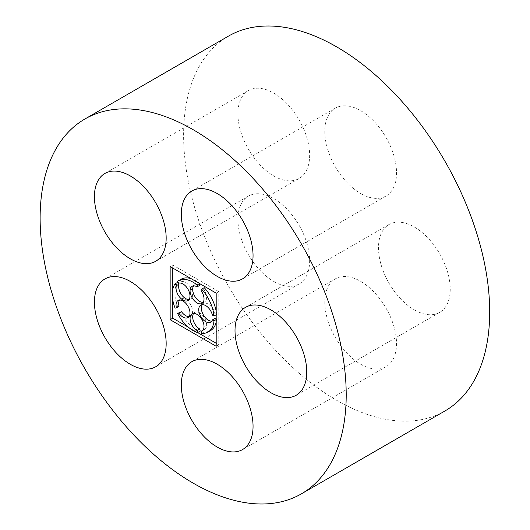 <?xml version="1.0" encoding="UTF-8"?>
<svg xmlns="http://www.w3.org/2000/svg" width="530" height="530" viewBox="0 0 530 530"><rect width="100%" height="100%" fill="white"/><g stroke="black" fill="none" stroke-linecap="round" stroke-linejoin="round"><path stroke-width="0.4" stroke-dasharray="2.65 1.99" d="M360.665 193.516A50.728 29.289 -120 0 0 386.025 196.027A50.728 29.289 -120 0 0 386.025 137.456A50.728 29.289 -120 0 0 335.298 108.166A50.728 29.289 -120 0 0 327.527 148.817A50.728 29.289 -120 0 0 360.665 193.516M228.43 36.139A216.439 124.961 -120 0 0 195.252 209.575A216.439 124.961 -120 0 0 336.649 400.302A216.439 124.961 -120 0 0 444.862 411.022M273.772 175.953A50.728 29.289 -120 0 0 299.139 178.464A50.728 29.289 -120 0 0 299.139 119.893A50.728 29.289 -120 0 0 248.411 90.603A50.728 29.289 -120 0 0 240.633 131.248A50.728 29.289 -120 0 0 273.772 175.953M360.665 364.216A50.728 29.289 -120 0 0 386.025 366.727A50.728 29.289 -120 0 0 386.025 308.155A50.728 29.289 -120 0 0 335.298 278.866A50.728 29.289 -120 0 0 327.527 319.51A50.728 29.289 -120 0 0 360.665 364.216M273.772 281.45A50.728 29.289 -120 0 0 299.139 283.961A50.728 29.289 -120 0 0 299.139 225.389A50.728 29.289 -120 0 0 248.411 196.1A50.728 29.289 -120 0 0 240.633 236.744A50.728 29.289 -120 0 0 273.772 281.45M414.367 309.871A50.728 29.289 -120 0 0 439.728 312.382A50.728 29.289 -120 0 0 439.728 253.81A50.728 29.289 -120 0 0 389 224.521A50.728 29.289 -120 0 0 381.222 265.166A50.728 29.289 -120 0 0 414.367 309.871M216.187 343.261L218.797 344.772L218.797 291.619L216.187 293.13M218.797 344.772L216.187 346.282M218.797 291.619L172.767 265.04L170.15 266.55M172.767 265.04L172.767 268.061M172.767 289.274L172.767 300.006M188.521 327.288L197.657 332.568M200.214 283.908L200.227 283.861A29.594 17.086 -120 0 0 191.138 278.667M199.731 285.345A9.865 5.697 -120 0 0 194.729 284.822A9.865 5.697 -120 0 0 193.602 285.882M203.109 302.352A9.865 5.697 -120 0 0 204.593 301.901A9.865 5.697 -120 0 0 203.712 289.135L201.095 290.645M204.209 287.657L203.712 289.135M200.79 305.121L203.407 303.617A9.865 5.697 -120 0 1 214.994 313.581L216.604 314.509A29.594 17.086 -120 0 0 216.187 311.315M203.407 303.617A9.865 5.697 -120 0 0 202.274 304.677M211.788 321.147A9.865 5.697 -120 0 0 213.272 320.696A9.865 5.697 -120 0 0 214.994 318.411M216.187 322.055A29.594 17.086 -120 0 0 216.604 319.345L216.187 319.1M201.983 330.985L204.593 329.474A9.865 5.697 -120 0 1 203.712 329.832L204.209 331.886A29.594 17.086 -120 0 0 210.582 330.534M204.593 329.474A9.865 5.697 -120 0 0 204.593 318.086A9.865 5.697 -120 0 0 194.729 312.395A9.865 5.697 -120 0 0 193.602 313.455M180.173 311.978A29.594 17.086 -120 0 0 200.227 331.084M189.077 316.556A9.865 5.697 -120 0 0 190.561 316.105A9.865 5.697 -120 0 0 190.561 304.717A9.865 5.697 -120 0 0 180.697 299.026A9.865 5.697 -120 0 0 179.564 300.086M177.709 282.298A29.594 17.086 -120 0 0 177.709 306.651L179.014 306.307M189.077 299.516A9.865 5.697 -120 0 0 190.561 299.066A9.865 5.697 -120 0 0 190.913 288.313A9.865 5.697 -120 0 0 181.472 281.655L178.862 283.166M180.988 279.284A29.594 17.086 -120 0 0 180.173 279.807L181.472 281.655M180.173 279.807L177.557 281.317M177.709 306.651L175.099 308.162M203.712 329.832L202.732 330.395M204.209 331.886L201.592 333.397M216.604 319.345L216.187 319.583M214.994 313.581L212.378 315.092M216.604 314.509L216.187 314.754M335.298 108.166L191.82 191.005M386.025 196.027L242.548 278.866M248.411 90.603L104.933 173.436M299.139 178.464L155.654 261.303M335.298 278.866L191.82 361.699M386.025 366.727L242.548 449.566M248.411 196.1L104.933 278.932M299.139 283.961L155.654 366.8M389 224.521L245.523 307.354M439.728 312.382L296.25 395.221M187.945 300.576L190.561 299.066M187.945 317.616L190.561 316.105M178.08 300.53L180.697 299.026M192.118 313.906L194.729 312.395M210.655 322.207L213.272 320.696M201.983 303.412L204.593 301.901M192.118 286.326L194.729 284.822"/><path stroke-width="0.79" d="M217.187 276.355A50.728 29.289 -120 0 0 242.548 278.866A50.728 29.289 -120 0 0 242.548 220.294A50.728 29.289 -120 0 0 191.82 191.005A50.728 29.289 -120 0 0 184.042 231.65A50.728 29.289 -120 0 0 217.187 276.355M193.172 483.141A216.439 124.961 -120 0 0 301.385 493.861A216.439 124.961 -120 0 0 301.385 243.939A216.439 124.961 -120 0 0 84.952 118.978A216.439 124.961 -120 0 0 51.774 292.414A216.439 124.961 -120 0 0 193.172 483.141M301.385 493.861L444.862 411.022A216.439 124.961 -120 0 0 444.869 161.1A216.439 124.961 -120 0 0 228.43 36.139L84.952 118.978M130.294 258.786A50.728 29.289 -120 0 0 155.654 261.303A50.728 29.289 -120 0 0 155.661 202.725A50.728 29.289 -120 0 0 104.933 173.436A50.728 29.289 -120 0 0 97.156 214.087A50.728 29.289 -120 0 0 130.294 258.786M217.187 447.048A50.728 29.289 -120 0 0 242.548 449.566A50.728 29.289 -120 0 0 242.548 390.988A50.728 29.289 -120 0 0 191.82 361.699A50.728 29.289 -120 0 0 184.042 402.35A50.728 29.289 -120 0 0 217.187 447.048M130.294 364.282A50.728 29.289 -120 0 0 155.654 366.8A50.728 29.289 -120 0 0 155.661 308.221A50.728 29.289 -120 0 0 104.933 278.932A50.728 29.289 -120 0 0 97.156 319.583A50.728 29.289 -120 0 0 130.294 364.282M270.883 392.71A50.728 29.289 -120 0 0 296.25 395.221A50.728 29.289 -120 0 0 296.25 336.643A50.728 29.289 -120 0 0 245.523 307.354A50.728 29.289 -120 0 0 237.745 348.005A50.728 29.289 -120 0 0 270.883 392.71M216.187 346.282L216.187 293.13L170.15 266.55L170.15 319.709L216.187 346.282M172.767 300.006L172.767 318.199L170.15 319.709M172.767 268.061L172.767 289.274M172.767 318.199L188.521 327.288M197.657 332.568L216.187 343.261M200.181 283.888L197.61 285.372L197.114 286.856L199.731 285.345L200.214 283.908M193.602 285.882A9.865 5.697 -120 0 0 194.729 296.21A9.865 5.697 -120 0 0 203.109 302.352M216.187 311.315A29.594 17.086 -120 0 0 204.209 287.657L201.592 289.168L201.095 290.645A9.865 5.697 -120 0 1 201.983 303.412A9.865 5.697 -120 0 1 192.118 297.721A9.865 5.697 -120 0 1 192.118 286.326A9.865 5.697 -120 0 1 197.114 286.856M202.274 304.677A9.865 5.697 -120 0 0 203.407 315.005A9.865 5.697 -120 0 0 211.788 321.147M216.187 319.1L214.994 318.411L212.378 319.921L213.987 320.855A29.594 17.086 -120 0 1 207.965 332.045L210.582 330.534A29.594 17.086 -120 0 0 216.187 322.055M193.602 313.455A9.865 5.697 -120 0 0 193.649 321.544A9.865 5.697 -120 0 0 199.731 329.024L197.114 330.534L197.61 332.595A29.594 17.086 -120 0 1 177.557 313.488L178.862 313.151A9.865 5.697 -120 0 0 187.945 317.616A9.865 5.697 -120 0 0 187.945 306.227A9.865 5.697 -120 0 0 178.08 300.53A9.865 5.697 -120 0 0 176.397 307.817L175.099 308.162A29.594 17.086 -120 0 1 175.099 283.808L176.397 285.657A9.865 5.697 -120 0 0 179.339 296.76A9.865 5.697 -120 0 0 187.945 300.576A9.865 5.697 -120 0 0 188.296 289.824A9.865 5.697 -120 0 0 178.862 283.166L177.557 281.317A29.594 17.086 -120 0 1 178.371 280.794L180.988 279.284A29.594 17.086 -120 0 1 191.138 278.667M197.61 332.595L200.227 331.084L199.731 329.024M189.077 316.556A9.865 5.697 -120 0 1 181.472 311.64L177.557 313.488M179.564 300.086A9.865 5.697 -120 0 0 179.014 306.307L176.397 307.817M189.077 299.516A9.865 5.697 -120 0 1 181.194 294.183A9.865 5.697 -120 0 1 179.014 284.146L177.709 282.298L175.099 283.808M197.61 285.372A29.594 17.086 -120 0 0 178.371 280.794M179.014 284.146L176.397 285.657M181.472 311.64L178.862 313.151M202.732 330.395L201.095 331.343A9.865 5.697 -120 0 0 201.983 330.985A9.865 5.697 -120 0 0 201.983 319.597A9.865 5.697 -120 0 0 192.118 313.906A9.865 5.697 -120 0 0 190.615 321.849A9.865 5.697 -120 0 0 197.114 330.534M201.095 331.343L201.592 333.397A29.594 17.086 -120 0 0 207.965 332.045M216.187 319.583L213.987 320.855M216.187 314.754L213.987 316.019L212.378 315.092A9.865 5.697 -120 0 0 200.79 305.121A9.865 5.697 -120 0 0 200.79 316.516A9.865 5.697 -120 0 0 210.655 322.207A9.865 5.697 -120 0 0 212.378 319.921M213.987 316.019A29.594 17.086 -120 0 0 201.592 289.168"/></g></svg>

